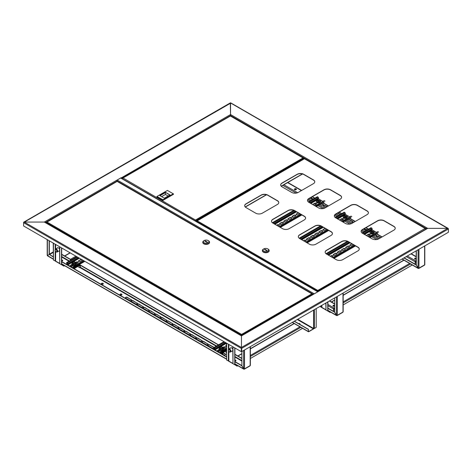 <?xml version="1.0" encoding="UTF-8"?>
<svg xmlns="http://www.w3.org/2000/svg" width="472" height="472" viewBox="0 0 472 472"><rect width="100%" height="100%" fill="white"/><g stroke="black" fill="none" stroke-linecap="round" stroke-linejoin="round"><path stroke-width="0.71" d="M304.475 158.68L304.912 158.863M448.341 228.772L230.548 102.967L230.548 115.935L230.548 114.549L427.685 228.365L318.27 291.537A0.619 0.354 -120 0 0 317.851 291.655M447.745 228.365L427.685 228.365L447.745 228.365L448.4 228.997L447.745 228.365L241.452 347.469L241.452 335.887L45.188 222.572L44.315 222.07L24.255 222.07L44.315 222.07L121.133 177.72A0.619 0.354 60 0 1 121.552 178.322M23.659 222.483L230.767 103.091M24.255 222.07L23.6 222.448L24.255 222.07L241.452 347.469L241.233 351.622L23.6 225.97L23.6 222.701L241.233 348.348L241.452 347.716L241.452 351.498L241.452 335.887L318.27 291.537M241.67 351.622L448.4 232.265L448.4 228.997L241.67 348.348L241.67 351.622L241.233 351.622M44.934 222.218L241.452 335.675L313.491 294.085A0.619 0.354 60 0 1 313.797 294.115M298.758 323.721A0.649 0.372 180 0 1 299.956 323.81M298.682 323.68A0.649 0.372 180 0 1 299.785 323.987A0.649 0.372 180 0 1 299.401 324.093M294.227 321.279L308.334 329.426L308.334 331.515A0.525 0.301 120 0 0 308.706 331.727L313.414 329.008A0.525 0.301 120 0 0 313.768 328.512M297.277 319.514L313.414 328.837L308.706 331.556M313.414 328.837L313.632 328.459L297.714 319.267M316.187 308.599L316.187 327.409L314.376 328.459A0.525 0.301 180 0 1 313.632 328.459L313.632 310.074M308.334 329.426L308.487 331.427M294.375 321.19L308.487 329.338M116.832 180.44A0.619 0.354 -60 0 1 117.18 180.033L120.667 178.021A0.619 0.354 -60 0 1 120.98 177.991L317.957 291.714M317.898 291.749A0.619 0.354 120 0 0 317.75 291.802L314.258 293.82A0.619 0.354 120 0 0 314.11 293.938M117.097 181.348L117.097 181.059A0.619 0.354 -120 0 0 116.661 180.304M230.33 103.091L230.548 114.549L121.038 178.027M299.938 323.851A0.649 0.372 0 0 0 298.811 323.751M299.047 323.886A0.649 0.372 180 0 1 299.808 323.975M235.841 360.578A0.649 0.372 0 0 0 234.914 360.667M234.991 360.868A0.649 0.372 180 0 1 235.788 360.809M230.466 348.124A1.853 1.068 60 0 1 230.755 347.781A1.853 1.068 60 0 1 231.681 347.87A1.853 1.068 60 0 1 232.773 349.174M234.956 364.614L234.956 364.366A0.619 0.354 -120 0 1 235.392 365.121L234.956 364.614A0.619 0.354 -60 0 1 234.838 364.667M328.89 311.137L328.394 311.42L327.957 310.918A0.619 0.354 -60 0 1 327.845 310.965M232.773 350.843A1.853 1.068 60 0 1 232.607 350.985A1.853 1.068 60 0 1 232.159 351.062M232.708 350.908A1.853 1.068 60 0 1 232.377 350.938M226.666 343.209L226.666 360.083L228.849 361.092A0.619 0.354 120 0 0 228.973 361.375L232.773 363.564M319.845 306.487L321.857 307.396A0.619 0.354 120 0 0 321.981 307.673L325.78 309.868M330.636 312.145L330.14 312.429L328.394 311.42A0.619 0.354 -120 0 0 327.957 310.664L327.922 310.647M412.28 265.004L343.168 304.912M327.922 301.826L327.922 310.794A0.619 0.354 180 0 1 327.739 311.042L325.999 310.039L325.999 302.935M325.999 310.039L325.78 303.059M322.111 307.75L323.857 308.759M236.083 364.72L235.392 365.121L237.133 366.124L237.823 365.729M302.552 328.359L250.355 358.496M229.103 361.446L230.849 362.455M234.914 347.976L234.914 364.49A0.619 0.354 180 0 1 234.737 364.744L232.991 363.735L232.991 346.861M232.991 363.735L232.773 346.737M226.448 343.085L226.666 360.083M62.611 260.562A0.649 0.372 0 0 0 61.679 260.65M61.755 260.851A0.649 0.372 180 0 1 62.558 260.792M57.23 248.107A1.853 1.068 60 0 1 57.525 247.765A1.853 1.068 60 0 1 58.445 247.853A1.853 1.068 60 0 1 59.537 249.157M61.72 264.597L61.72 264.349A0.619 0.354 -120 0 1 62.156 265.105L61.72 264.597A0.619 0.354 -60 0 1 61.602 264.65M59.537 250.827A1.853 1.068 60 0 1 59.372 250.968A1.853 1.068 60 0 1 58.923 251.045M59.478 250.892A1.853 1.068 60 0 1 59.142 250.921M53.43 243.198L53.43 260.066L55.613 261.075A0.619 0.354 120 0 0 55.743 261.358L59.537 263.547M62.847 264.703L62.156 265.105L63.897 266.108L64.593 265.712M67.402 264.09L66.823 264.42M55.867 261.429L57.614 262.438M61.679 247.959L61.679 264.473A0.619 0.354 180 0 1 61.502 264.727L59.755 263.718L59.755 246.844M59.755 263.718L59.537 246.72M53.212 243.068L53.43 260.066M230.177 350.743A1.422 0.82 -120 0 0 229.274 349.599A1.422 0.82 -120 0 0 228.383 349.728A1.422 0.82 -120 0 0 228.395 350.79A1.422 0.82 -120 0 0 229.734 352.065A1.422 0.82 -120 0 0 230.177 350.743M228.383 349.728L228.649 349.274A1.693 0.979 60 0 1 228.873 349.044A1.693 0.979 60 0 1 230.784 350.484A1.693 0.979 60 0 1 230.566 351.982A1.693 0.979 60 0 1 230.259 352.065L229.734 352.065M231.28 347.711A1.693 0.979 -120 0 0 231.05 347.787L228.873 349.044M228.513 350.79A1.233 0.714 -120 0 0 229.899 351.835A1.233 0.714 -120 0 0 230.059 350.743A1.233 0.714 -120 0 0 228.666 349.699A1.233 0.714 -120 0 0 228.513 350.79M230.566 351.982L232.749 350.726A1.693 0.979 -120 0 0 232.773 350.708M232.737 350.885A1.853 1.068 60 0 1 232.442 350.902M55.248 250.992A1.422 0.82 -120 0 0 56.498 252.048A1.422 0.82 -120 0 0 56.846 250.508A1.422 0.82 -120 0 0 55.153 249.712A1.422 0.82 -120 0 0 55.248 250.992M55.153 249.712L55.413 249.257A1.693 0.979 60 0 1 55.637 249.027A1.693 0.979 60 0 1 57.436 250.207A1.693 0.979 60 0 1 57.33 251.965A1.693 0.979 60 0 1 57.023 252.048L56.498 252.048M59.501 250.868A1.853 1.068 60 0 1 59.206 250.886M57.33 251.965L59.513 250.709A1.693 0.979 -120 0 0 59.537 250.691M56.74 250.538A1.233 0.714 -120 0 0 55.431 249.682A1.233 0.714 -120 0 0 55.354 250.962A1.233 0.714 -120 0 0 56.664 251.818A1.233 0.714 -120 0 0 56.74 250.538M58.044 247.694A1.693 0.979 -120 0 0 57.82 247.77L55.637 249.027M61.679 260.497A0.649 0.372 180 0 1 62.699 260.656M61.679 260.821A0.649 0.372 0 0 0 62.546 260.267A0.649 0.372 0 0 0 61.679 260.243M234.914 360.508A0.649 0.372 180 0 1 235.935 360.673M234.914 360.838A0.649 0.372 0 0 0 235.782 360.283A0.649 0.372 0 0 0 234.914 360.26M120.012 294.664A1.003 0.578 180 0 1 120.708 294.233A1.003 0.578 180 0 1 121.699 294.38A1.003 0.578 180 0 1 121.971 294.664M120.283 294.947A1.003 0.578 0 0 0 121.375 295.071A1.003 0.578 0 0 0 121.994 294.54A1.003 0.578 0 0 0 121.699 294.127A1.003 0.578 0 0 0 120.608 294.003A1.003 0.578 0 0 0 119.988 294.54A1.003 0.578 0 0 0 120.283 294.947M67.225 263.311A1.463 0.844 0 0 0 66.623 263.995A1.463 0.844 0 0 0 67.048 264.591A1.463 0.844 0 0 0 67.484 264.768M101.332 283.878A1.003 0.578 180 0 1 102.035 283.454A1.003 0.578 180 0 1 103.02 283.595A1.003 0.578 180 0 1 103.291 283.878M103.02 283.347A1.003 0.578 180 0 1 103.315 283.755A1.003 0.578 180 0 1 102.695 284.291A1.003 0.578 180 0 1 101.604 284.162A1.003 0.578 180 0 1 101.309 283.755A1.003 0.578 180 0 1 101.928 283.218A1.003 0.578 180 0 1 103.02 283.347M250.172 365.092L250.172 365.599A0.619 0.354 60 0 1 250.048 365.883L244.378 369.151A0.619 0.354 -120 0 0 244.502 368.868L243.635 368.868L241.888 365.847L241.888 351.498M49.112 240.702L49.112 254.55L47.371 255.558L47.371 255.057M49.33 240.826L49.33 254.426L53.212 256.668M47.808 255.812L47.371 255.558L49.33 254.426L53.212 256.921M142.981 306.352A1.08 0.625 180 0 1 143.299 306.794A1.08 0.625 180 0 1 142.632 307.372A1.08 0.625 180 0 1 141.458 307.237L137.529 304.971A1.08 0.625 180 0 1 137.216 304.528A1.08 0.625 180 0 1 137.883 303.95A1.08 0.625 180 0 1 139.057 304.086L142.981 306.605A1.08 0.625 180 0 1 143.276 306.924M223.044 352.578L225.415 353.947A1.08 0.625 180 0 1 225.728 354.383A1.08 0.625 180 0 1 225.061 354.962A1.08 0.625 180 0 1 223.887 354.826L221.899 353.681M214.601 349.463L214.076 349.162A1.08 0.625 180 0 1 213.757 348.719A1.08 0.625 180 0 1 214.258 348.194M137.092 302.953A1.08 0.625 180 0 1 137.411 303.396A1.08 0.625 180 0 1 136.744 303.974A1.08 0.625 180 0 1 135.57 303.838L131.641 301.573A1.08 0.625 180 0 1 131.328 301.13A1.08 0.625 180 0 1 131.995 300.552A1.08 0.625 180 0 1 133.169 300.688L137.092 303.207A1.08 0.625 180 0 1 137.387 303.52M131.204 299.555A1.08 0.625 180 0 1 131.523 299.997A1.08 0.625 180 0 1 130.856 300.57A1.08 0.625 180 0 1 129.682 300.44L125.753 298.168A1.08 0.625 180 0 1 125.44 297.732A1.08 0.625 180 0 1 126.107 297.153A1.08 0.625 180 0 1 127.281 297.289L131.204 299.808A1.08 0.625 180 0 1 131.499 300.121M160.645 316.553A1.08 0.625 180 0 1 160.964 316.995A1.08 0.625 180 0 1 160.297 317.567A1.08 0.625 180 0 1 159.117 317.432L155.194 315.166A1.08 0.625 180 0 1 154.881 314.73A1.08 0.625 180 0 1 155.542 314.151A1.08 0.625 180 0 1 156.722 314.287L160.645 316.806A1.08 0.625 180 0 1 160.94 317.119M154.757 313.154A1.08 0.625 180 0 1 155.076 313.591A1.08 0.625 180 0 1 154.409 314.169A1.08 0.625 180 0 1 153.229 314.033L149.305 311.768A1.08 0.625 180 0 1 148.993 311.325A1.08 0.625 180 0 1 149.659 310.753A1.08 0.625 180 0 1 150.833 310.889L154.757 313.402A1.08 0.625 180 0 1 155.052 313.721M148.869 309.756A1.08 0.625 180 0 1 149.187 310.192A1.08 0.625 180 0 1 148.521 310.771A1.08 0.625 180 0 1 147.347 310.635L143.417 308.369A1.08 0.625 180 0 1 143.105 307.927A1.08 0.625 180 0 1 143.771 307.355A1.08 0.625 180 0 1 144.945 307.49L148.869 310.004A1.08 0.625 180 0 1 149.164 310.322M213.786 347.923A1.08 0.625 180 0 1 212.111 348.029L208.187 345.764A1.08 0.625 180 0 1 207.869 345.321A1.08 0.625 180 0 1 208.535 344.743A1.08 0.625 180 0 1 209.71 344.879L213.639 347.144A1.08 0.625 180 0 1 213.946 347.51M166.533 319.951A1.08 0.625 180 0 1 166.852 320.394A1.08 0.625 180 0 1 166.185 320.966A1.08 0.625 180 0 1 165.005 320.83L161.082 318.565A1.08 0.625 180 0 1 160.763 318.128A1.08 0.625 180 0 1 161.43 317.55A1.08 0.625 180 0 1 162.61 317.685L166.533 320.205A1.08 0.625 180 0 1 166.828 320.517M172.422 323.349A1.08 0.625 180 0 1 172.74 323.792A1.08 0.625 180 0 1 172.073 324.37A1.08 0.625 180 0 1 170.893 324.234L166.97 321.969A1.08 0.625 180 0 1 166.651 321.526A1.08 0.625 180 0 1 167.318 320.948A1.08 0.625 180 0 1 168.498 321.084L172.422 323.603A1.08 0.625 180 0 1 172.717 323.916M178.31 326.748A1.08 0.625 180 0 1 178.628 327.19A1.08 0.625 180 0 1 177.962 327.769A1.08 0.625 180 0 1 176.782 327.633L172.858 325.367A1.08 0.625 180 0 1 172.54 324.925A1.08 0.625 180 0 1 173.206 324.347A1.08 0.625 180 0 1 174.386 324.482L178.31 327.002A1.08 0.625 180 0 1 178.605 327.314M184.198 330.152A1.08 0.625 180 0 1 184.517 330.589A1.08 0.625 180 0 1 183.85 331.167A1.08 0.625 180 0 1 182.67 331.031L178.746 328.766A1.08 0.625 180 0 1 178.428 328.323A1.08 0.625 180 0 1 179.095 327.751A1.08 0.625 180 0 1 180.274 327.881L184.198 330.4A1.08 0.625 180 0 1 184.493 330.719M190.086 333.551A1.08 0.625 180 0 1 190.399 333.987A1.08 0.625 180 0 1 189.738 334.565A1.08 0.625 180 0 1 188.558 334.43L184.635 332.164A1.08 0.625 180 0 1 184.316 331.722A1.08 0.625 180 0 1 184.983 331.149A1.08 0.625 180 0 1 186.163 331.285L190.086 333.798A1.08 0.625 180 0 1 190.381 334.117M195.974 336.949A1.08 0.625 180 0 1 196.287 337.392A1.08 0.625 180 0 1 195.62 337.964A1.08 0.625 180 0 1 194.446 337.828L190.523 335.562A1.08 0.625 180 0 1 190.204 335.12A1.08 0.625 180 0 1 190.871 334.548A1.08 0.625 180 0 1 192.051 334.683L195.974 337.203A1.08 0.625 180 0 1 196.269 337.515M201.863 340.347A1.08 0.625 180 0 1 202.175 340.79A1.08 0.625 180 0 1 201.509 341.362A1.08 0.625 180 0 1 200.334 341.226L196.411 338.961A1.08 0.625 180 0 1 196.092 338.524A1.08 0.625 180 0 1 196.759 337.946A1.08 0.625 180 0 1 197.933 338.082L201.863 340.601A1.08 0.625 180 0 1 202.158 340.914M207.751 343.746A1.08 0.625 180 0 1 208.063 344.188A1.08 0.625 180 0 1 207.397 344.767A1.08 0.625 180 0 1 206.223 344.631L202.299 342.359A1.08 0.625 180 0 1 201.981 341.923A1.08 0.625 180 0 1 202.647 341.344A1.08 0.625 180 0 1 203.821 341.48L207.751 343.999A1.08 0.625 180 0 1 208.046 344.312M67.366 263.512A1.463 0.844 0 0 0 66.641 264.119M137.234 304.652A1.08 0.625 180 0 1 137.983 304.186A1.08 0.625 180 0 1 139.057 304.34L142.981 306.605M222.825 352.702L225.415 354.195A1.08 0.625 180 0 1 225.704 354.513M213.781 348.843A1.08 0.625 180 0 1 214.5 348.377M131.352 301.254A1.08 0.625 180 0 1 132.095 300.782A1.08 0.625 180 0 1 133.169 300.941L137.092 303.207M125.463 297.856A1.08 0.625 180 0 1 126.207 297.384A1.08 0.625 180 0 1 127.281 297.543L131.204 299.808M154.899 314.853A1.08 0.625 180 0 1 155.648 314.382A1.08 0.625 180 0 1 156.722 314.541L160.645 316.806M149.01 311.455A1.08 0.625 180 0 1 149.76 310.983A1.08 0.625 180 0 1 150.833 311.137L154.757 313.402M143.122 308.057A1.08 0.625 180 0 1 143.871 307.585A1.08 0.625 180 0 1 144.945 307.738L148.869 310.004M207.892 345.445A1.08 0.625 180 0 1 208.642 344.973A1.08 0.625 180 0 1 209.71 345.132L213.639 347.398A1.08 0.625 180 0 1 213.845 347.569M160.787 318.252A1.08 0.625 180 0 1 161.536 317.78A1.08 0.625 180 0 1 162.61 317.939L166.533 320.205M166.675 321.65A1.08 0.625 180 0 1 167.424 321.178A1.08 0.625 180 0 1 168.498 321.338L172.422 323.603M172.563 325.049A1.08 0.625 180 0 1 173.312 324.583A1.08 0.625 180 0 1 174.386 324.736L178.31 327.002M178.451 328.453A1.08 0.625 180 0 1 179.201 327.981A1.08 0.625 180 0 1 180.274 328.134L184.198 330.4M184.34 331.851A1.08 0.625 180 0 1 185.089 331.379A1.08 0.625 180 0 1 186.163 331.533L190.086 333.798M190.228 335.25A1.08 0.625 180 0 1 190.977 334.778A1.08 0.625 180 0 1 192.051 334.931L195.974 337.203M196.116 338.648A1.08 0.625 180 0 1 196.865 338.176A1.08 0.625 180 0 1 197.933 338.336L201.863 340.601M202.004 342.047A1.08 0.625 180 0 1 202.753 341.575A1.08 0.625 180 0 1 203.821 341.734L207.751 343.999M244.071 368.974L244.071 369.122A0.619 0.354 -120 0 0 244.378 369.151M234.914 361.823L241.888 365.847L244.071 369.122L234.914 363.841M61.679 261.807L226.448 356.938M61.679 261.559L67.626 264.987M73.06 268.125L214.825 349.97M220.253 353.109L226.448 356.684M234.914 361.57L241.888 365.599M241.888 358.295L234.914 354.271M224.46 348.236L223.156 347.481M218.571 344.837L79.408 264.491M77.266 263.252L75.957 262.497M71.378 259.854L61.679 254.255M241.888 358.549L234.914 354.519M218.359 344.961L80.258 265.234M71.16 259.978L61.679 254.508M342.985 311.508L342.985 312.016A0.619 0.354 60 0 1 342.855 312.299L337.185 315.567A0.619 0.354 -120 0 0 337.315 315.284L336.442 315.284L334.701 312.263L334.701 297.915M336.878 315.39L336.878 315.538A0.619 0.354 -120 0 0 337.185 315.567M327.922 308.352L334.695 312.263L336.878 315.538L327.922 310.369M327.922 308.104L334.701 312.016M424.629 264.373L424.629 264.875A0.619 0.354 60 0 1 424.505 265.158L418.835 268.432A0.619 0.354 -120 0 0 418.959 268.149L418.086 268.149L416.345 265.128L416.345 250.774M418.522 268.255L418.522 268.403A0.619 0.354 -120 0 0 418.835 268.432M403.914 257.954L416.339 265.128L418.522 268.403L402.168 258.957M404.132 257.824L416.345 264.875M116.985 181.502L46.445 222.4M241.77 335.492L241.605 334.412L241.587 335.598M46.87 221.982L241.605 334.412L241.587 335.085M46.297 223.002L46.297 222.507L241.434 335.173L241.434 335.669M241.605 334.412L311.886 293.832L312.464 294.162L311.886 293.832L312.464 294.357L241.623 335.085L241.623 335.58M312.311 294.251L312.464 294.675M241.623 335.085L241.605 334.589M311.886 293.832L117.321 181.502M202.783 242.313A3.392 1.959 0 0 0 202.777 242.443A3.392 1.959 0 0 0 203.768 243.823A3.392 1.959 0 0 0 207.468 244.248A3.392 1.959 0 0 0 209.562 242.443A3.392 1.959 0 0 0 209.556 242.313M204.205 240.549L203.768 240.803A3.392 1.959 0 0 0 202.777 242.189A3.392 1.959 0 0 0 203.768 243.576A3.392 1.959 0 0 0 207.468 244A3.392 1.959 0 0 0 209.562 242.189A3.392 1.959 0 0 0 208.565 240.803L208.128 240.549A2.773 1.605 0 0 0 204.205 240.549A2.773 1.605 0 0 0 204.205 242.82A2.773 1.605 0 0 0 208.128 242.82A2.773 1.605 0 0 0 208.128 240.549L208.565 240.803M207.479 242.189L205.296 240.927L204.86 241.18L207.043 242.443L207.479 242.189M205.296 241.434L205.296 240.927M197.561 220.288L197.561 220.288A1.003 0.578 120 0 0 197.143 220.371A1.003 0.578 120 0 0 196.718 220.778L304.316 158.657M196.499 221.203A1.003 0.578 120 0 0 196.435 221.551M195.827 221.203L195.673 220.601L195.673 221.114M303.431 158.368L195.827 220.689L195.656 219.928L303.012 157.949L303.584 158.279L303.012 157.949L303.584 159.076M195.673 220.601L195.644 221.097M122.62 178.422L123.039 178.003L195.656 220.105M303.012 157.949L230.566 116.118M123.039 178.003L230.395 116.023M195.656 219.928L195.644 220.601M122.466 178.847L195.491 221.008M156.899 196.505L156.899 196.883L162.958 200.382L162.958 200.004L156.899 196.505L162.958 199.75L173.271 193.797L167.43 190.422L157.117 196.376M162.958 200.382L173.489 194.299L173.489 193.921L162.958 199.75M168.174 196.016L165.448 194.44L165.448 192.552L159.996 195.697M165.448 194.44L161.63 196.641M169.808 195.072L165.448 192.299L170.026 194.942L164.356 198.216L159.778 195.573L165.448 192.299M73.29 267.058L73.29 267.813A0.619 0.354 -120 0 1 73.16 268.096L84.86 261.34M84.464 261.11L74.157 267.058L73.508 266.68A0.619 0.354 -120 0 0 73.071 266.934L72.853 267.813L67.838 264.916L72.564 262.19M73.16 268.096A0.619 0.354 -120 0 1 72.853 268.067L67.838 265.17A0.619 0.354 -120 0 1 67.402 264.414L67.402 263.659L66.528 262.904L67.183 263.028A0.619 0.354 -120 0 1 67.62 263.783L67.838 264.916M78.446 261.205A1.08 0.625 180 0 1 78.741 260.886L80.482 259.883A1.08 0.625 180 0 1 81.556 259.724A1.08 0.625 180 0 1 82.305 260.196M75.62 262.692L76.34 262.273A1.08 0.625 180 0 1 77.414 262.119A1.08 0.625 180 0 1 78.163 262.591M70.157 265.99A1.08 0.625 180 0 1 70.452 265.671L72.086 264.733M82.24 259.83A1.08 0.625 180 0 1 82.329 260.072A1.08 0.625 180 0 1 82.01 260.509L80.264 261.517A1.08 0.625 180 0 1 79.09 261.653A1.08 0.625 180 0 1 78.423 261.081A1.08 0.625 180 0 1 78.741 260.638L80.482 259.63A1.08 0.625 180 0 1 81.668 259.494M75.703 263.441L75.431 264.509L73.691 264.91L73.703 263.836L72.31 263.199L72.31 264.125L73.703 264.762L75.361 264.385L75.62 262.438L76.34 262.025A1.08 0.625 180 0 1 77.514 261.889A1.08 0.625 180 0 1 78.181 262.462A1.08 0.625 180 0 1 77.868 262.904L76.139 263.901M73.62 265.358L71.98 266.302A1.08 0.625 180 0 1 70.8 266.438A1.08 0.625 180 0 1 70.139 265.86A1.08 0.625 180 0 1 70.452 265.423L71.945 264.562M76.83 256.703L66.528 262.65M73.508 266.934L74.157 267.311L84.683 261.234L73.29 267.813M73.697 262.09A0.926 0.537 180 0 1 74.889 262.603A0.926 0.537 180 0 1 74.228 263.116A0.926 0.537 180 0 1 73.036 262.603A0.926 0.537 180 0 1 73.697 262.09M73.042 262.633A0.926 0.537 0 0 0 73.39 263.087A0.926 0.537 0 0 0 74.393 263.14A0.926 0.537 0 0 0 74.889 262.633M73.691 264.91L72.222 264.237L72.31 263.86M75.431 264.509L75.361 263.453L73.703 263.836M74.222 261.801L75.62 262.438L75.361 263.453M72.31 263.199L72.564 262.178L73.396 261.842A1.54 0.891 180 0 1 74.6 261.854A1.54 0.891 180 0 1 74.918 261.966A1.54 0.891 180 0 1 75.49 262.798A1.54 0.891 180 0 1 74.535 263.494A1.54 0.891 0 0 1 73.007 263.364A1.54 0.891 180 0 1 72.44 262.538A1.54 0.891 180 0 1 73.331 261.854L73.396 261.842A1.54 0.891 180 0 0 73.331 261.854L73.331 261.854M220.483 352.041L220.483 352.796A0.619 0.354 -120 0 1 220.359 353.08L226.448 349.563M226.448 349.103L221.356 352.041L220.701 351.664A0.619 0.354 -120 0 0 220.265 351.917L220.046 352.796L215.031 349.899L219.757 347.174M220.359 353.08A0.619 0.354 -120 0 1 220.046 353.05L215.031 350.153A0.619 0.354 -120 0 1 214.595 349.398L214.595 348.643L213.722 347.888L214.376 348.012A0.619 0.354 -120 0 1 214.813 348.767L215.031 349.899M225.64 346.188A1.08 0.625 180 0 1 225.935 345.87L226.448 345.575M222.813 347.675L223.539 347.256A1.08 0.625 180 0 1 224.613 347.103A1.08 0.625 180 0 1 225.356 347.575M217.356 350.973A1.08 0.625 180 0 1 217.651 350.655L219.285 349.717M226.448 346.666A1.08 0.625 180 0 1 225.622 346.059A1.08 0.625 180 0 1 225.935 345.622L226.448 345.327M222.896 348.424L222.631 349.492L220.89 349.894L220.902 348.82L219.504 348.183L219.504 349.109L220.902 349.746L222.56 349.368L222.813 347.421L223.539 347.008A1.08 0.625 180 0 1 224.713 346.873A1.08 0.625 180 0 1 225.38 347.445A1.08 0.625 180 0 1 225.061 347.888L223.339 348.885M220.813 350.342L219.173 351.286A1.08 0.625 180 0 1 217.999 351.422A1.08 0.625 180 0 1 217.332 350.843A1.08 0.625 180 0 1 217.651 350.407L219.144 349.546M224.029 341.687L213.722 347.634M220.701 351.917L221.356 352.295L226.448 349.357L220.483 352.796M222.849 353.646A1.782 1.027 180 0 1 222.477 354.012L223.008 353.209A1.853 1.068 180 0 1 222.43 353.988M222.985 352.796A1.853 1.068 180 0 1 221.899 353.605M220.896 347.073A0.926 0.537 180 0 1 222.088 347.587A0.926 0.537 180 0 1 221.421 348.1A0.926 0.537 180 0 1 220.235 347.587A0.926 0.537 180 0 1 220.896 347.073M220.235 347.616A0.926 0.537 0 0 0 220.589 348.07A0.926 0.537 0 0 0 221.586 348.124A0.926 0.537 0 0 0 222.082 347.616M220.89 349.894L219.421 349.221L219.504 348.843M222.631 349.492L222.56 348.436L220.902 348.82M221.421 346.784L222.813 347.421L222.56 348.436M219.504 348.183L219.763 347.162L220.589 346.82A1.54 0.891 180 0 1 221.793 346.837A1.54 0.891 180 0 1 222.117 346.949A1.54 0.891 180 0 1 222.684 347.781A1.54 0.891 180 0 1 221.728 348.478A1.54 0.891 0 0 1 220.206 348.348A1.54 0.891 180 0 1 219.633 347.522A1.54 0.891 180 0 1 220.524 346.837L220.589 346.82A1.54 0.891 180 0 0 220.524 346.837L220.524 346.837M302.705 173.731L302.157 174.044M334.701 305.354A1.003 0.578 0 0 0 334.678 305.343A1.003 0.578 0 0 0 333.58 305.213A1.003 0.578 0 0 0 332.966 305.75A1.003 0.578 0 0 0 333.256 306.157A1.003 0.578 0 0 0 334.701 306.145M334.701 305.732A1.003 0.578 0 0 0 334.678 305.72A1.003 0.578 0 0 0 333.02 305.939M327.922 304.452L334.087 308.009A0.773 0.443 120 0 0 333.539 308.953L333.539 310.718L333.869 310.529L333.869 308.765L334.701 308.033M334.087 308.009L334.701 307.656M332.996 311.03L333.539 310.718M294.451 189.449A1.003 0.578 180 0 1 296.109 189.225A1.003 0.578 180 0 1 296.351 189.449M294.693 189.667A1.003 0.578 0 0 0 295.785 189.791A1.003 0.578 0 0 0 296.404 189.26A1.003 0.578 0 0 0 296.109 188.847A1.003 0.578 0 0 0 295.018 188.723A1.003 0.578 0 0 0 294.398 189.26A1.003 0.578 0 0 0 294.693 189.667M416.345 258.213A1.003 0.578 0 0 0 416.322 258.202A1.003 0.578 0 0 0 415.23 258.078A1.003 0.578 0 0 0 414.611 258.609A1.003 0.578 0 0 0 414.906 259.022A1.003 0.578 0 0 0 416.345 259.004M416.345 258.597A1.003 0.578 0 0 0 416.322 258.579A1.003 0.578 0 0 0 414.664 258.803M347.581 219.521A1.08 0.625 180 0 1 348.873 219.627L352.796 221.893A1.08 0.625 180 0 1 353.062 222.147M364.378 228.578L364.573 228.69A1.08 0.625 180 0 1 364.838 228.944M376.52 236.873A1.08 0.625 180 0 1 378.314 236.625L380.473 237.87M374.957 234.69L376.349 235.493A1.08 0.625 180 0 1 376.615 235.74M364.744 230.076A1.08 0.625 180 0 1 366.537 229.823L366.927 230.053M337.557 213.09L340.106 214.565M323.526 206.282A1.08 0.625 180 0 1 325.32 206.028L326.825 206.901M321.314 203.715L323.355 204.895A1.08 0.625 180 0 1 323.621 205.149M311.75 199.485A1.08 0.625 180 0 1 313.237 199.107M310.729 197.609L311.579 198.098A1.08 0.625 180 0 1 311.844 198.346M407.295 256.001L415.732 260.874A0.773 0.443 120 0 0 415.189 261.818L415.189 263.577L415.513 263.388L415.513 261.63L416.345 260.898M345.339 218.324A1.08 0.625 180 0 1 343.775 218.064L344.283 218.365M347.056 219.828A1.08 0.625 0 0 0 347.345 220.129L351.268 222.395A1.08 0.625 0 0 0 352.448 222.53A1.08 0.625 0 0 0 353.115 221.958A1.08 0.625 0 0 0 352.796 221.515L348.873 219.25A1.08 0.625 0 0 0 348.348 219.079M363.192 229.262A1.08 0.625 0 0 0 364.307 229.309A1.08 0.625 0 0 0 364.891 228.755A1.08 0.625 0 0 0 364.691 228.395M380.798 237.681L378.314 236.248A1.08 0.625 0 0 0 377.134 236.112A1.08 0.625 0 0 0 376.467 236.684A1.08 0.625 0 0 0 376.786 237.127L379.27 238.561M370.756 233.622A1.08 0.625 0 0 0 370.898 233.728L371.11 233.846M373.759 235.38L374.821 235.994A1.08 0.625 0 0 0 375.995 236.13A1.08 0.625 0 0 0 376.662 235.552A1.08 0.625 0 0 0 376.349 235.115L375.287 234.501M367.257 229.864L366.537 229.445A1.08 0.625 0 0 0 365.357 229.309A1.08 0.625 0 0 0 364.691 229.888A1.08 0.625 0 0 0 365.009 230.33L365.729 230.743M340.43 214.376L337.881 212.901M336.353 213.786L338.908 215.256M327.155 206.707L325.32 205.65A1.08 0.625 0 0 0 324.146 205.515A1.08 0.625 0 0 0 323.479 206.093A1.08 0.625 0 0 0 323.792 206.535L325.627 207.591M320.116 204.405L321.833 205.397A1.08 0.625 0 0 0 323.007 205.532A1.08 0.625 0 0 0 323.674 204.96A1.08 0.625 0 0 0 323.355 204.518L321.638 203.526M313.609 198.889L313.544 198.854A1.08 0.625 0 0 0 312.37 198.718A1.08 0.625 0 0 0 311.703 199.296A1.08 0.625 0 0 0 312.016 199.733L312.081 199.774M309.532 198.299L310.057 198.6A1.08 0.625 0 0 0 311.231 198.736A1.08 0.625 0 0 0 311.898 198.157A1.08 0.625 0 0 0 311.579 197.721L311.06 197.42M415.732 260.874L416.345 260.52M414.64 263.895L415.189 263.577M318.039 201.29L317.892 200.447A3.074 2.319 -144.3 0 0 317.391 200.429L317.508 200.665M319.833 201.485A1.782 1.027 0 0 0 318.871 200.14A1.782 1.027 0 0 0 316.547 200.694A1.782 1.027 0 0 0 317.508 202.04A1.782 1.027 0 0 0 319.833 201.485M316.5 200.759A1.853 1.068 0 0 0 316.34 201.202L316.34 201.786A1.853 1.068 0 0 0 317.479 202.771A1.853 1.068 0 0 0 320.04 201.786L320.04 201.202A1.853 1.068 0 0 0 319.874 200.759M317.863 201.627L317.727 200.683A3.074 2.319 35.7 0 0 317.225 200.665A3.05 1.64 -101.4 0 1 317.302 200.541A3.05 1.64 -101.4 0 1 317.391 200.429M317.827 200.83A3.074 0.962 103.4 0 0 317.621 201.219A3.05 1.274 -157.9 0 1 318.028 201.314A3.074 0.962 -76.6 0 1 318.234 200.924L318.488 200.865A3.074 2.319 35.7 0 1 318.983 201.084L319.155 200.854A3.074 2.319 -144.3 0 0 318.653 200.63L318.547 200.488A3.074 0.962 -76.6 0 1 318.753 200.299A3.05 2.844 71.7 0 0 318.352 200.199A3.074 0.962 103.4 0 0 318.146 200.388L317.892 200.447M318.653 200.63L318.576 201.455M318.517 201.373L318.547 200.488M318.146 200.388L318.11 201.273M318.352 200.199L318.222 200.948M308.316 201.945L317.385 196.712L318.034 197.089A0.619 0.354 60 0 1 318.47 197.845L318.47 198.6L310.446 203.231M315.898 206.382L324.14 201.874A0.619 0.354 60 0 1 324.016 202.158L316.299 206.612M283.725 221.58A1.08 0.625 180 0 1 284.02 221.262L285.761 220.253A1.08 0.625 180 0 1 286.834 220.1A1.08 0.625 180 0 1 287.584 220.572M287.867 219.185A1.08 0.625 180 0 1 288.162 218.872L289.908 217.863A1.08 0.625 180 0 1 290.976 217.71A1.08 0.625 180 0 1 291.725 218.176M292.009 216.795A1.08 0.625 180 0 1 292.304 216.477L294.05 215.474A1.08 0.625 180 0 1 295.124 215.315A1.08 0.625 180 0 1 295.867 215.787M296.156 214.4A1.08 0.625 180 0 1 296.445 214.087L298.192 213.078A1.08 0.625 180 0 1 298.44 212.972M312.865 204.63A1.08 0.625 180 0 1 313.019 204.518L314.765 203.509A1.08 0.625 180 0 1 315.839 203.355A1.08 0.625 180 0 1 316.588 203.827M319.998 200.966A1.08 0.625 180 0 1 320.73 201.432M279.583 223.97A1.08 0.625 180 0 1 279.872 223.657L281.619 222.648A1.08 0.625 180 0 1 282.693 222.489A1.08 0.625 180 0 1 283.442 222.961M276.863 225.392L277.477 225.038A1.08 0.625 180 0 1 278.551 224.884A1.08 0.625 180 0 1 279.294 225.356M310.883 203.485L318.688 198.977L322.872 201.391M285.542 221.893A1.08 0.625 180 0 1 284.368 222.029A1.08 0.625 180 0 1 283.702 221.451A1.08 0.625 180 0 1 284.02 221.014L285.761 220.005A1.08 0.625 180 0 1 286.941 219.869A1.08 0.625 180 0 1 287.607 220.448A1.08 0.625 180 0 1 287.289 220.884L285.542 221.893M289.69 219.498A1.08 0.625 180 0 1 288.51 219.633A1.08 0.625 180 0 1 287.843 219.061A1.08 0.625 180 0 1 288.162 218.619L289.908 217.61A1.08 0.625 180 0 1 291.082 217.474A1.08 0.625 180 0 1 291.749 218.052A1.08 0.625 180 0 1 291.43 218.495L289.69 219.498M293.832 217.108A1.08 0.625 180 0 1 292.652 217.244A1.08 0.625 180 0 1 291.991 216.666A1.08 0.625 180 0 1 292.304 216.229L294.05 215.22A1.08 0.625 180 0 1 295.224 215.084A1.08 0.625 180 0 1 295.891 215.663A1.08 0.625 180 0 1 295.578 216.099L293.832 217.108M299.72 213.71L297.974 214.719A1.08 0.625 180 0 1 296.799 214.848A1.08 0.625 180 0 1 296.133 214.276A1.08 0.625 180 0 1 296.445 213.834L298.192 213.078M312.735 204.553A1.08 0.625 180 0 1 313.019 204.264L314.765 203.261A1.08 0.625 180 0 1 315.939 203.125A1.08 0.625 180 0 1 316.606 203.697A1.08 0.625 180 0 1 316.293 204.14L314.547 205.149A1.08 0.625 180 0 1 314.045 205.314M318.517 202.836A1.08 0.625 180 0 1 316.948 202.582M319.851 200.694A1.08 0.625 180 0 1 320.753 201.308A1.08 0.625 180 0 1 320.435 201.75L320.004 201.998M281.4 224.283A1.08 0.625 180 0 1 280.226 224.418A1.08 0.625 180 0 1 279.56 223.846A1.08 0.625 180 0 1 279.872 223.403L281.619 222.395A1.08 0.625 180 0 1 282.793 222.259A1.08 0.625 180 0 1 283.46 222.837A1.08 0.625 180 0 1 283.147 223.28L281.4 224.283M276.645 225.268L277.477 224.79A1.08 0.625 180 0 1 278.651 224.654A1.08 0.625 180 0 1 279.318 225.227A1.08 0.625 180 0 1 278.999 225.669L278.173 226.147M318.688 198.977L318.47 198.6M315.066 205.898L324.052 200.712A0.619 0.354 60 0 1 324.358 200.742L325.013 201.119M279.92 227.156L301.466 214.719M280.138 227.28L301.679 214.843L280.138 227.28M293.749 210.359L272.338 222.719M344.861 216.772L344.713 215.934A3.074 2.319 -144.3 0 0 344.212 215.916L344.33 216.152M346.654 216.967A1.782 1.027 0 0 0 345.693 215.627A1.782 1.027 0 0 0 343.368 216.182A1.782 1.027 0 0 0 344.33 217.527A1.782 1.027 0 0 0 346.654 216.967M343.327 216.247A1.853 1.068 0 0 0 343.162 216.689L343.162 217.273A1.853 1.068 0 0 0 344.306 218.259A1.853 1.068 0 0 0 346.861 217.273L346.861 216.689A1.853 1.068 0 0 0 346.696 216.247M344.684 217.114L344.548 216.17A3.074 2.319 35.7 0 0 344.047 216.152A3.05 1.64 -101.4 0 1 344.129 216.028A3.05 1.64 -101.4 0 1 344.212 215.916M344.654 216.312A3.074 0.962 103.4 0 0 344.442 216.707A3.05 1.274 -157.9 0 1 344.849 216.801A3.074 0.962 -76.6 0 1 345.056 216.412L345.309 216.353A3.074 2.319 35.7 0 1 345.811 216.571L345.976 216.335A3.074 2.319 -144.3 0 0 345.474 216.117L345.374 215.969A3.074 0.962 -76.6 0 1 345.581 215.781A3.05 2.844 71.7 0 0 345.174 215.686A3.074 0.962 103.4 0 0 344.967 215.875L344.713 215.934M345.474 216.117L345.398 216.943M345.339 216.86L345.374 215.969M344.967 215.875L344.938 216.76M345.174 215.686L345.044 216.436M373.476 232.454A1.782 1.027 0 0 0 372.514 231.109A1.782 1.027 0 0 0 370.19 231.669A1.782 1.027 0 0 0 371.151 233.009A1.782 1.027 0 0 0 373.476 232.454M370.148 231.734A1.853 1.068 0 0 0 369.983 232.171L369.983 232.755A1.853 1.068 0 0 0 371.128 233.746A1.853 1.068 0 0 0 373.682 232.755L373.682 232.171A1.853 1.068 0 0 0 373.523 231.734M371.505 232.596L371.37 231.652A3.074 2.319 35.7 0 0 370.868 231.634A3.05 1.64 -101.4 0 1 370.951 231.51A3.05 1.64 -101.4 0 1 371.039 231.404L371.151 231.634M371.476 231.799A3.074 0.962 103.4 0 0 371.269 232.189A3.05 1.274 -157.9 0 1 371.671 232.289A3.074 0.962 -76.6 0 1 371.877 231.899L372.131 231.835A3.074 2.319 35.7 0 1 372.632 232.059L372.797 231.823A3.074 2.319 -144.3 0 0 372.302 231.605L372.196 231.457A3.074 0.962 -76.6 0 1 372.402 231.268A3.05 2.844 71.7 0 0 371.995 231.174A3.074 0.962 103.4 0 0 371.788 231.363L371.535 231.422A3.074 2.319 -144.3 0 0 371.039 231.404M372.302 231.605L372.219 232.425M371.611 232.283L371.535 231.422M372.16 232.342L372.196 231.457M371.788 231.363L371.759 232.248M371.995 231.174L371.865 231.917M335.138 217.433L344.206 212.199L344.861 212.577A0.619 0.354 60 0 1 345.297 213.332L345.297 214.087L337.273 218.719M342.725 221.869L350.967 217.362A0.619 0.354 60 0 1 350.838 217.645L343.12 222.1M310.546 237.062A1.08 0.625 180 0 1 310.841 236.749L312.582 235.74A1.08 0.625 180 0 1 313.656 235.587A1.08 0.625 180 0 1 314.405 236.059M314.688 234.672A1.08 0.625 180 0 1 314.983 234.354L316.73 233.351A1.08 0.625 180 0 1 317.803 233.192A1.08 0.625 180 0 1 318.547 233.664M318.83 232.277A1.08 0.625 180 0 1 319.125 231.964L320.871 230.955A1.08 0.625 180 0 1 321.945 230.802A1.08 0.625 180 0 1 322.695 231.274M322.978 229.888A1.08 0.625 180 0 1 323.273 229.575L325.013 228.566A1.08 0.625 180 0 1 325.267 228.46M339.687 220.117A1.08 0.625 180 0 1 339.846 220.005L341.586 218.996A1.08 0.625 180 0 1 342.66 218.843A1.08 0.625 180 0 1 343.409 219.309M346.826 216.453A1.08 0.625 180 0 1 347.551 216.919M306.405 239.457A1.08 0.625 180 0 1 306.7 239.139L308.44 238.136A1.08 0.625 180 0 1 309.514 237.976A1.08 0.625 180 0 1 310.263 238.448M303.691 240.879L304.298 240.525A1.08 0.625 180 0 1 305.372 240.372A1.08 0.625 180 0 1 306.116 240.838M337.704 218.973L345.516 214.465L349.693 216.878M312.364 237.381A1.08 0.625 180 0 1 311.19 237.516A1.08 0.625 180 0 1 310.523 236.938A1.08 0.625 180 0 1 310.841 236.496L312.582 235.493A1.08 0.625 180 0 1 313.762 235.357A1.08 0.625 180 0 1 314.429 235.929A1.08 0.625 180 0 1 314.11 236.372L312.364 237.381M316.511 234.985A1.08 0.625 180 0 1 315.331 235.121A1.08 0.625 180 0 1 314.665 234.549A1.08 0.625 180 0 1 314.983 234.106L316.73 233.097A1.08 0.625 180 0 1 317.904 232.962A1.08 0.625 180 0 1 318.571 233.54A1.08 0.625 180 0 1 318.252 233.976L316.511 234.985M320.653 232.596A1.08 0.625 180 0 1 319.479 232.731A1.08 0.625 180 0 1 318.812 232.153A1.08 0.625 180 0 1 319.125 231.711L320.871 230.708A1.08 0.625 180 0 1 322.046 230.572A1.08 0.625 180 0 1 322.712 231.144A1.08 0.625 180 0 1 322.4 231.587L320.653 232.596M326.541 229.197L324.795 230.2A1.08 0.625 180 0 1 323.621 230.336A1.08 0.625 180 0 1 322.954 229.764A1.08 0.625 180 0 1 323.273 229.321L325.013 228.566M339.557 220.04A1.08 0.625 180 0 1 339.846 219.751L341.586 218.742A1.08 0.625 180 0 1 342.766 218.613A1.08 0.625 180 0 1 343.433 219.185A1.08 0.625 180 0 1 343.114 219.627L341.368 220.636A1.08 0.625 180 0 1 340.867 220.796M346.672 216.182A1.08 0.625 180 0 1 347.575 216.795A1.08 0.625 180 0 1 347.256 217.232L346.826 217.486M308.222 239.77A1.08 0.625 180 0 1 307.048 239.906A1.08 0.625 180 0 1 306.381 239.328A1.08 0.625 180 0 1 306.7 238.891L308.44 237.882A1.08 0.625 180 0 1 309.62 237.746A1.08 0.625 180 0 1 310.287 238.325A1.08 0.625 180 0 1 309.968 238.761L308.222 239.77M303.472 240.749L304.298 240.272A1.08 0.625 180 0 1 305.472 240.142A1.08 0.625 180 0 1 306.139 240.714A1.08 0.625 180 0 1 305.827 241.157L304.995 241.635M345.516 214.465L345.297 214.087M341.887 221.386L350.873 216.194A0.619 0.354 60 0 1 351.186 216.229L351.835 216.607M306.741 242.643L328.288 230.2M306.959 242.767L328.506 230.33L306.959 242.767M320.571 225.84L299.159 238.207M361.965 232.92L371.027 227.687L371.682 228.064A0.619 0.354 60 0 1 372.119 228.82L372.119 229.575L364.095 234.206M369.546 237.351L377.789 232.843A0.619 0.354 60 0 1 377.659 233.127L369.942 237.581M337.368 252.549A1.08 0.625 180 0 1 337.663 252.237L339.409 251.228A1.08 0.625 180 0 1 340.483 251.069A1.08 0.625 180 0 1 341.226 251.541M341.51 250.16A1.08 0.625 180 0 1 341.805 249.841L343.551 248.838A1.08 0.625 180 0 1 344.625 248.679A1.08 0.625 180 0 1 345.368 249.151M345.657 247.765A1.08 0.625 180 0 1 345.947 247.452L347.693 246.443A1.08 0.625 180 0 1 348.767 246.29A1.08 0.625 180 0 1 349.516 246.756M349.799 245.375A1.08 0.625 180 0 1 350.094 245.056L351.835 244.053A1.08 0.625 180 0 1 352.088 243.941M366.514 235.605A1.08 0.625 180 0 1 366.667 235.493L368.408 234.484A1.08 0.625 180 0 1 369.482 234.324A1.08 0.625 180 0 1 370.231 234.796M373.647 231.935A1.08 0.625 180 0 1 374.373 232.407M333.226 254.939A1.08 0.625 180 0 1 333.521 254.626L335.262 253.617A1.08 0.625 180 0 1 336.335 253.464A1.08 0.625 180 0 1 337.085 253.936M330.512 256.367L331.12 256.013A1.08 0.625 180 0 1 332.194 255.853A1.08 0.625 180 0 1 332.943 256.325M364.531 234.46L372.337 229.952L376.514 232.366M339.191 252.862A1.08 0.625 180 0 1 338.011 252.998A1.08 0.625 180 0 1 337.344 252.426A1.08 0.625 180 0 1 337.663 251.983L339.409 250.974A1.08 0.625 180 0 1 340.583 250.838A1.08 0.625 180 0 1 341.25 251.417A1.08 0.625 180 0 1 340.931 251.859L339.191 252.862M343.333 250.473A1.08 0.625 180 0 1 342.159 250.608A1.08 0.625 180 0 1 341.492 250.03A1.08 0.625 180 0 1 341.805 249.594L343.551 248.585A1.08 0.625 180 0 1 344.725 248.449A1.08 0.625 180 0 1 345.392 249.027A1.08 0.625 180 0 1 345.079 249.464L343.333 250.473M347.475 248.077A1.08 0.625 180 0 1 346.3 248.213A1.08 0.625 180 0 1 345.634 247.641A1.08 0.625 180 0 1 345.947 247.198L347.693 246.189A1.08 0.625 180 0 1 348.873 246.054A1.08 0.625 180 0 1 349.534 246.632A1.08 0.625 180 0 1 349.221 247.074L347.475 248.077M353.363 244.679L351.616 245.688A1.08 0.625 180 0 1 350.442 245.823A1.08 0.625 180 0 1 349.776 245.245A1.08 0.625 180 0 1 350.094 244.809L351.835 243.8A1.08 0.625 180 0 1 351.841 243.8L351.835 244.053M366.384 235.528A1.08 0.625 180 0 1 366.667 235.239L368.408 234.23A1.08 0.625 180 0 1 369.588 234.094A1.08 0.625 180 0 1 370.254 234.672A1.08 0.625 180 0 1 369.936 235.115L368.195 236.118A1.08 0.625 180 0 1 367.694 236.283M372.16 233.811A1.08 0.625 180 0 1 370.597 233.552M373.494 231.663A1.08 0.625 180 0 1 374.396 232.277A1.08 0.625 180 0 1 374.078 232.72L373.647 232.967M335.043 255.258A1.08 0.625 180 0 1 333.869 255.393A1.08 0.625 180 0 1 333.202 254.815A1.08 0.625 180 0 1 333.521 254.373L335.262 253.37A1.08 0.625 180 0 1 336.442 253.234A1.08 0.625 180 0 1 337.108 253.806A1.08 0.625 180 0 1 336.79 254.249L335.043 255.258M330.294 256.237L331.12 255.759A1.08 0.625 180 0 1 332.3 255.623A1.08 0.625 180 0 1 332.961 256.202A1.08 0.625 180 0 1 332.648 256.644L331.816 257.122M372.337 229.952L372.119 229.575M368.709 236.873L377.694 231.681A0.619 0.354 60 0 1 378.007 231.711L378.662 232.088M333.562 258.125L355.109 245.688M333.781 258.255L355.327 245.812L333.781 258.255M347.398 241.328L325.981 253.694M326.5 254.048A4.626 2.673 180 0 1 325.143 252.16A4.626 2.673 180 0 1 326.5 250.272L341.657 241.522A4.626 2.673 180 0 1 348.194 241.522L357.9 247.121A4.626 2.673 180 0 1 359.257 249.01A4.626 2.673 180 0 1 357.9 250.903L342.743 259.653A4.626 2.673 180 0 1 336.206 259.653L326.5 254.048M308.836 202.305A4.626 2.673 180 0 1 307.478 200.411A4.626 2.673 180 0 1 308.836 198.523L323.993 189.773A4.626 2.673 180 0 1 330.536 189.773L340.235 195.378A4.626 2.673 180 0 1 341.592 197.267A4.626 2.673 180 0 1 340.235 199.154L325.084 207.904A4.626 2.673 180 0 1 318.541 207.904L308.836 202.305M335.657 217.787A4.626 2.673 180 0 1 334.306 215.899A4.626 2.673 180 0 1 335.657 214.011L350.814 205.261A4.626 2.673 180 0 1 357.357 205.261L367.063 210.866A4.626 2.673 180 0 1 368.414 212.754A4.626 2.673 180 0 1 367.063 214.642L351.906 223.392A4.626 2.673 180 0 1 345.362 223.392L335.657 217.787M362.478 233.274A4.626 2.673 180 0 1 361.127 231.386A4.626 2.673 180 0 1 362.478 229.498L377.635 220.748A4.626 2.673 180 0 1 384.178 220.748L393.884 226.348A4.626 2.673 180 0 1 395.235 228.236A4.626 2.673 180 0 1 393.884 230.13L378.727 238.879A4.626 2.673 180 0 1 372.184 238.879L362.478 233.274M299.679 238.561A4.626 2.673 180 0 1 298.322 236.673A4.626 2.673 180 0 1 299.679 234.785L314.83 226.035A4.626 2.673 180 0 1 321.373 226.035L331.078 231.64A4.626 2.673 180 0 1 332.435 233.528A4.626 2.673 180 0 1 331.078 235.416L315.921 244.166A4.626 2.673 180 0 1 309.378 244.166L299.679 238.561M272.851 223.079A4.626 2.673 180 0 1 271.5 221.185A4.626 2.673 180 0 1 272.851 219.297L288.008 210.547A4.626 2.673 180 0 1 294.552 210.547L304.257 216.152A4.626 2.673 180 0 1 305.608 218.04A4.626 2.673 180 0 1 304.257 219.928L289.1 228.678A4.626 2.673 180 0 1 282.557 228.678L272.851 223.079M246.03 207.591A4.626 2.673 180 0 1 244.679 205.703A4.626 2.673 180 0 1 246.03 203.815L261.187 195.066A4.626 2.673 180 0 1 267.73 195.066L277.436 200.665A4.626 2.673 180 0 1 278.787 202.553A4.626 2.673 180 0 1 277.436 204.441L262.279 213.191A4.626 2.673 180 0 1 255.735 213.191L246.03 207.591M282.014 186.818A4.626 2.673 180 0 1 280.657 184.93A4.626 2.673 180 0 1 282.014 183.042L297.171 174.292A4.626 2.673 180 0 1 303.708 174.292L313.414 179.891A4.626 2.673 180 0 1 314.771 181.779A4.626 2.673 180 0 1 313.414 183.667L298.257 192.417A4.626 2.673 180 0 1 291.72 192.417L282.014 186.818M325.149 252.249A4.626 2.673 180 0 1 326.5 250.449L341.657 241.699A4.626 2.673 180 0 1 348.194 241.699L357.9 247.298A4.626 2.673 180 0 1 359.251 249.098M307.484 200.5A4.626 2.673 180 0 1 308.836 198.7L323.993 189.95A4.626 2.673 180 0 1 330.536 189.95L340.235 195.555A4.626 2.673 180 0 1 341.592 197.355M334.306 215.987A4.626 2.673 180 0 1 335.657 214.188L350.814 205.438A4.626 2.673 180 0 1 357.357 205.438L367.063 211.043A4.626 2.673 180 0 1 368.414 212.843M361.127 231.475A4.626 2.673 180 0 1 362.478 229.675L377.635 220.925A4.626 2.673 180 0 1 384.178 220.925L393.884 226.525A4.626 2.673 180 0 1 395.235 228.324M298.322 236.761A4.626 2.673 180 0 1 299.679 234.962L314.83 226.212A4.626 2.673 180 0 1 321.373 226.212L331.078 231.817A4.626 2.673 180 0 1 332.43 233.616M271.5 221.274A4.626 2.673 180 0 1 272.851 219.474L288.008 210.724A4.626 2.673 180 0 1 294.552 210.724L304.257 216.329A4.626 2.673 180 0 1 305.608 218.129M244.679 205.792A4.626 2.673 180 0 1 246.03 203.992L261.187 195.237A4.626 2.673 180 0 1 267.73 195.237L277.436 200.842A4.626 2.673 180 0 1 278.787 202.641M280.663 185.018A4.626 2.673 180 0 1 282.014 183.219L297.171 174.463A4.626 2.673 180 0 1 303.708 174.463L313.414 180.068A4.626 2.673 180 0 1 314.765 181.867M196.653 221.167L196.499 221.592M317.609 291.513L317.774 290.433L425.13 228.454L425.703 228.784L304.428 158.763L196.499 221.274L317.609 291.195L317.774 290.433L317.945 291.513L427.066 228.513M425.13 228.454L425.555 228.873M317.792 291.619L317.792 291.106L425.703 229.298M317.774 290.61L317.792 291.106M317.762 291.106L317.762 291.602M262.391 250.644A3.392 1.959 0 0 0 262.385 250.768A3.392 1.959 0 0 0 263.376 252.154A3.392 1.959 0 0 0 267.075 252.579A3.392 1.959 0 0 0 269.17 250.768A3.392 1.959 0 0 0 269.164 250.644M263.813 248.88L263.376 249.133A3.392 1.959 0 0 0 262.385 250.514A3.392 1.959 0 0 0 263.376 251.9A3.392 1.959 0 0 0 267.075 252.325A3.392 1.959 0 0 0 269.17 250.514A3.392 1.959 0 0 0 268.179 249.133L267.742 248.88A2.773 1.605 0 0 0 263.813 248.88A2.773 1.605 0 0 0 263.813 251.145A2.773 1.605 0 0 0 267.742 251.145A2.773 1.605 0 0 0 267.742 248.88L268.179 249.133M264.467 249.511L266.65 250.768L267.087 250.514L264.904 249.257L264.467 249.511M264.904 249.759L264.904 249.257M77.703 266.527L79.939 267.813L79.721 265.358L74.918 268.131L74.7 269.075M79.939 267.813L80.264 267.624L80.264 265.299A0.773 0.443 120 0 0 80.104 264.945A0.773 0.443 120 0 0 79.721 264.981L74.918 267.754A0.773 0.443 120 0 0 74.375 268.698L74.375 268.887M72.151 264.792A1.08 0.625 0 0 0 72.098 264.981A1.08 0.625 0 0 0 73.189 265.606M226.448 350.613L222.117 353.115L221.899 354.059M226.448 350.236L222.117 352.737A0.773 0.443 120 0 0 221.575 353.681L221.575 353.87M219.344 349.776A1.08 0.625 0 0 0 219.291 349.964A1.08 0.625 0 0 0 220.383 350.59M224.896 351.51L226.448 352.401M121.693 178.404L230.548 115.557L426.629 228.761M314.376 309.644L314.376 328.459M292.416 322.323L308.334 331.515M117.091 180.994L313.237 294.233M117.18 180.033L314.258 293.82M317.75 291.802L120.667 178.021M117.097 181.059L45.371 222.471M232.773 363.357L228.849 361.092L228.849 351.557M228.849 349.062L228.849 344.471M294.268 323.574L250.355 348.926M241.888 353.811L238.006 356.053M250.355 355.469L299.938 326.848M416.168 256.585L416.168 250.874M325.78 309.661L321.857 307.396L321.857 305.325M404.174 260.119L343.168 295.342M334.701 300.227L331.586 302.027M343.168 301.885L409.843 263.388M410.54 264.001L343.168 302.894M327.739 301.927L327.739 311.042M321.42 305.579L321.42 307.396M250.355 356.478L300.812 327.35M234.737 347.87L234.737 364.744M228.413 344.218L228.413 349.681M228.413 350.838L228.413 361.092M59.537 263.341L55.613 261.075L55.613 251.547M55.613 249.045L55.613 244.455M70.222 252.892L64.77 256.036M70.44 259.311L75.892 256.166M71.313 259.812L76.765 256.668M61.502 247.853L61.502 264.727M55.177 244.201L55.177 249.664M55.177 250.821L55.177 261.075M49.33 254.172L53.212 251.936M244.502 349.988L244.502 368.868L250.172 365.599L250.172 346.713M47.371 239.693L47.371 255.558L53.212 258.933M243.635 350.489L243.635 368.868M49.548 254.55L53.212 252.437M61.679 257.022L68.977 261.234M80.157 267.689L216.176 346.218M234.914 357.038L241.888 361.062M226.448 358.95L61.679 263.824M241.888 360.561L234.914 356.537M216.613 345.97L80.264 267.246M69.413 260.986L61.679 256.52M337.315 296.404L337.315 315.284L342.985 312.016L342.985 293.13M336.442 296.906L336.442 315.284M418.959 249.263L418.959 268.149L424.629 264.875L424.629 245.989M418.086 249.765L418.086 268.149M243.446 334.524A1.345 0.779 120 0 0 242.938 334.819M243.582 334.447A1.345 0.779 120 0 0 242.59 335.02M302.033 159.642A1.251 0.726 120 0 0 301.59 160.226M301.567 160.244L302.039 159.613L303.048 159.388A1.345 0.779 120 0 0 303.012 159.365A1.345 0.779 120 0 0 302.08 159.619A1.345 0.779 120 0 0 301.626 160.209M303.042 159.388A1.345 0.779 120 0 0 302.186 159.678A1.345 0.779 120 0 0 301.838 160.085M302.882 159.483A1.251 0.726 120 0 0 302.269 159.778M79.013 257.966L67.62 264.538M78.358 257.588L67.62 263.783M72.747 262.084L79.444 258.213M77.485 257.081L67.183 263.028M73.508 266.68L83.809 260.733M72.31 263.175A2.077 1.198 0 0 0 72.676 264.839A2.077 1.198 0 0 0 75.414 264.757A2.077 1.198 0 0 0 75.62 263.175M72.712 265.087A2.012 1.162 0 0 0 74.836 265.229A2.012 1.162 0 0 0 75.98 264.184M71.95 264.184A2.012 1.162 0 0 0 72.605 265.034M226.206 342.949L214.813 349.522M225.551 342.566L214.813 348.767M219.946 347.067L226.448 343.309M224.678 342.064L214.376 348.012M220.701 351.664L226.448 348.348M219.51 348.159A2.077 1.198 0 0 0 219.875 349.823A2.077 1.198 0 0 0 222.613 349.74A2.077 1.198 0 0 0 222.813 348.159M219.911 350.071A2.012 1.162 0 0 0 222.029 350.212A2.012 1.162 0 0 0 223.173 349.168M219.144 349.168A2.012 1.162 0 0 0 219.804 350.017M245.198 206.931L266.385 194.7M281.176 186.157L302.363 173.926M334.701 304.08L329.356 300.994M327.922 305.708L333.539 308.953M283.902 184.758L297.667 192.706M308.464 198.942L310.995 200.399M318.842 204.936L324.488 208.193M335.291 214.43L337.816 215.887M345.846 220.524L351.315 223.681M362.112 229.917L364.638 231.374M372.668 236.012L378.137 239.168M416.345 256.945L411 253.859M381.889 237.05L376.379 233.87M374.219 232.625L373.682 232.312M368.343 229.233L365.794 227.758M355.068 221.569L349.551 218.383M347.398 217.138L346.861 216.831M341.522 213.745L338.973 212.276M328.241 206.081L322.553 202.795M320.571 201.65L320.04 201.343M314.7 198.264L312.151 196.789M301.419 190.594L287.613 182.623M282.811 185.39L296.186 193.113M307.709 199.762L309.903 201.031M314.482 203.674L315.792 204.429M317.933 205.668L323.007 208.594M334.53 215.25L336.725 216.518M341.303 219.161L342.613 219.917M344.755 221.156L349.829 224.082M361.351 230.737L363.546 232M368.125 234.649L369.434 235.404M371.576 236.637L376.65 239.57M406.203 256.632L415.189 261.818M311.579 197.721L311.579 198.098M323.355 204.518L323.355 204.895M325.32 205.65L325.32 206.028M366.537 229.445L366.537 229.823M376.349 235.115L376.349 235.493M378.314 236.248L378.314 236.625M348.873 219.25L348.873 219.627M352.796 221.515L352.796 221.893M317.479 202.187A1.853 1.068 0 0 0 320.04 201.202L318.871 200.14C317.426 199.945 316.582 200.299 316.34 201.202A1.853 1.068 0 0 0 317.479 202.187M318.47 197.845L309.791 202.854M295.36 211.19L273.813 223.628M296.009 211.568L274.468 224.005M274.905 224.259L296.445 211.822M279.265 226.778L300.812 214.341M315.243 206.004L324.358 200.742M318.034 197.089L308.924 202.352M294.487 210.689L272.94 223.126M344.306 217.675A1.853 1.068 0 0 0 346.861 216.689L345.693 215.627C344.247 215.433 343.404 215.787 343.162 216.689A1.853 1.068 0 0 0 344.306 217.675M371.128 233.162A1.853 1.068 0 0 0 373.682 232.171L372.52 231.115C371.069 230.92 370.225 231.274 369.983 232.171A1.853 1.068 0 0 0 371.128 233.162M345.297 213.332L336.619 218.341M322.181 226.678L300.635 239.115M322.836 227.056L301.289 239.493M301.726 239.746L323.273 227.303M306.086 242.266L327.633 229.823M342.07 221.492L351.186 216.229M344.861 212.577L335.745 217.84M321.308 226.171L299.761 238.614M372.119 228.82L363.44 233.829M349.003 242.16L327.456 254.603M349.658 242.543L328.111 254.98M328.547 255.228L350.094 242.791M332.907 257.747L354.454 245.31M368.892 236.973L378.007 231.711M371.682 228.064L362.567 233.321M348.129 241.658L326.583 254.095M197.072 220.748L317.774 290.433M424.422 229.952A1.251 0.726 120 0 0 424.039 230.259M423.986 230.289L424.841 229.799A1.345 0.779 120 0 0 424.092 230.23M73.248 268.043L74.375 268.698M70.888 265.423L72.192 266.178M74.34 267.417L74.918 267.754M75.685 262.65L76.995 263.405M79.137 264.644L79.721 264.981M220.448 353.026L221.575 353.681M218.082 350.407L219.392 351.162M221.533 352.401L222.117 352.737M222.878 347.634L224.188 348.389M230.702 102.849L448.211 228.424M292.262 322.411L308.44 331.757M230.395 102.849L23.789 222.129M331.409 301.921L334.701 300.021M343.168 295.13L403.814 260.119M237.823 355.947L241.888 353.605M250.355 348.714L294.085 323.467M64.593 255.936L70.045 252.785M250.355 346.607L250.355 365.346M47.188 239.593L47.188 255.305M47.501 255.842L53.212 259.14M61.679 264.031L226.448 359.157M234.914 364.048L243.758 369.151M343.168 293.023L343.168 311.762M327.922 310.576L336.571 315.567M424.812 245.888L424.812 264.621M401.991 259.063L418.216 268.432M116.991 181.319L46.457 222.041M117.28 181.301L312.299 293.891M230.507 115.911L303.413 158.002M230.271 115.917L122.679 178.038M83.627 260.627L73.195 266.65M73.036 265.252L73.036 265.6M75.284 262.963C77.715 265.376 73.744 265.701 72.641 265.105L71.773 264.037L72.316 263.146M226.448 348.135L220.394 351.634M223.008 352.808L223.008 353.209M220.235 350.236L220.235 350.584M222.483 347.947C224.914 350.36 220.943 350.684 219.84 350.088L218.973 349.02L219.515 348.129M245.304 207.049L266.591 194.759M281.288 186.275L302.505 174.02M329.58 300.865L334.701 303.821M287.837 182.493L301.649 190.464M312.375 196.659L314.924 198.128M320.028 201.078L320.712 201.473M322.954 202.765L328.471 205.951M339.197 212.146L341.746 213.615M346.849 216.565L347.534 216.955M349.781 218.253L355.292 221.433M366.018 227.628L368.573 229.103M373.676 232.047L374.361 232.442M376.603 233.74L382.113 236.92M411.224 253.73L416.345 256.685M280.315 227.386L301.862 214.949M300.629 214.235L279.082 226.672M307.142 242.873L328.683 230.43M327.45 229.722L305.903 242.16M333.964 258.355L355.504 245.918M354.271 245.204L332.731 257.647M425.543 228.513L304.552 158.657M75.909 262.52L77.219 263.276M79.361 264.515L80.104 264.945M223.108 347.504L224.418 348.259"/></g></svg>
